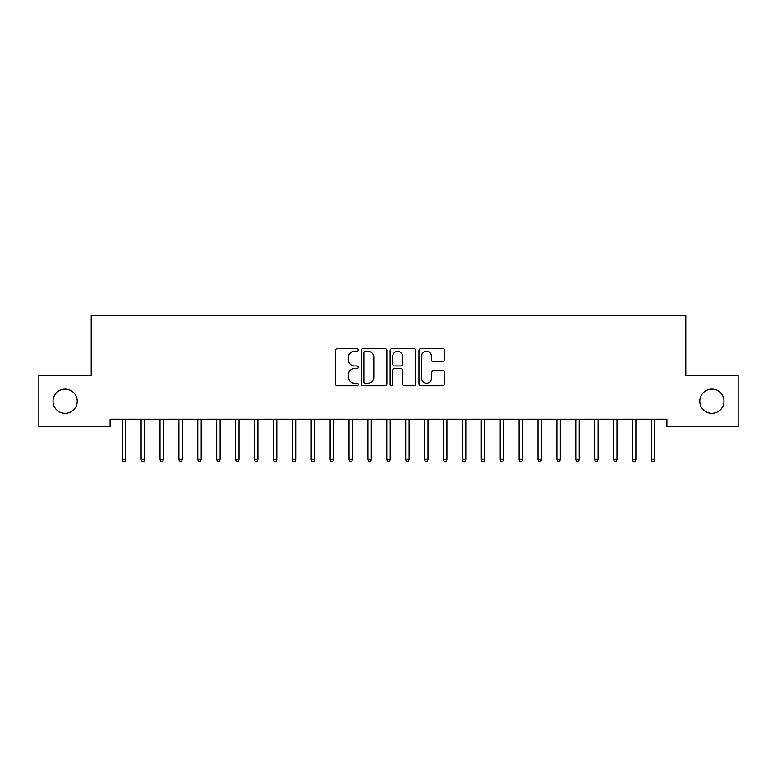 <?xml version="1.0" encoding="UTF-8"?>
<svg xmlns="http://www.w3.org/2000/svg" width="777" height="777" viewBox="0 0 777 777"><rect width="100%" height="100%" fill="white"/><g stroke="black" fill="none" stroke-linecap="round" stroke-linejoin="round"><path stroke-width="1.17" d="M358.265 349.961A1.301 1.301 0 0 0 356.964 348.669L337.247 348.669A1.855 1.855 0 0 0 335.392 350.524L335.392 383.916A1.855 1.855 0 0 0 337.247 385.771L356.964 385.771A1.301 1.301 0 0 0 358.265 384.469A1.301 1.301 0 0 0 356.964 383.178L354.409 383.178A5.934 5.934 0 0 1 348.475 377.233L348.475 374.456A5.934 5.934 0 0 1 354.409 368.521L356.964 368.521A1.301 1.301 0 0 0 358.265 367.22A1.301 1.301 0 0 0 356.964 365.918L354.409 365.918A5.934 5.934 0 0 1 348.475 359.984L348.475 357.197A5.934 5.934 0 0 1 354.409 351.262L356.964 351.262A1.301 1.301 0 0 0 358.265 349.961M699.786 401.243A12.092 12.092 0 0 0 711.878 413.335A12.092 12.092 0 0 0 723.979 401.243A12.092 12.092 0 0 0 711.878 389.141A12.092 12.092 0 0 0 699.786 401.243M53.021 401.243A12.092 12.092 0 0 0 65.122 413.335A12.092 12.092 0 0 0 77.214 401.243A12.092 12.092 0 0 0 65.122 389.141A12.092 12.092 0 0 0 53.021 401.243M442.715 361.742A1.855 1.855 0 0 0 444.57 359.887L444.57 350.524A1.855 1.855 0 0 0 442.715 348.669L420.823 348.669A1.855 1.855 0 0 0 418.968 350.524L418.968 383.916A1.855 1.855 0 0 0 420.823 385.771L442.715 385.771A1.855 1.855 0 0 0 444.57 383.916L444.57 372.601A1.855 1.855 0 0 0 442.715 370.746L433.352 370.746A1.855 1.855 0 0 0 431.497 372.601L431.497 378.214A4.963 4.963 0 0 1 426.534 383.178A4.963 4.963 0 0 1 421.571 378.214L421.571 356.225A4.963 4.963 0 0 1 426.534 351.262A4.963 4.963 0 0 1 431.497 356.225L431.497 359.887A1.855 1.855 0 0 0 433.352 361.742L442.715 361.742M666.899 419.192L110.101 419.192L110.101 426.758L38.85 426.758L38.85 375.728L91.2 375.728L91.2 315.248L685.8 315.248L685.8 375.728L738.15 375.728L738.15 426.758L666.899 426.758L666.899 419.192M386.878 350.524A1.855 1.855 0 0 0 385.023 348.669L363.131 348.669A1.855 1.855 0 0 0 361.276 350.524L361.276 383.916A1.855 1.855 0 0 0 363.131 385.771L385.023 385.771A1.855 1.855 0 0 0 386.878 383.916L386.878 350.524M391.977 348.669L413.869 348.669A1.855 1.855 0 0 1 415.724 350.524L415.724 383.916A1.855 1.855 0 0 1 413.869 385.771L404.496 385.771A1.855 1.855 0 0 1 402.641 383.916L402.641 370.376A1.855 1.855 0 0 0 400.786 368.521L394.58 368.521A1.855 1.855 0 0 0 392.725 370.376L392.725 384.469A1.301 1.301 0 0 1 391.423 385.771A1.301 1.301 0 0 1 390.122 384.469L390.122 350.524A1.855 1.855 0 0 1 391.977 348.669M365.171 351.262A1.301 1.301 0 0 0 363.869 352.564L363.869 381.876A1.301 1.301 0 0 0 365.171 383.178L367.861 383.178A5.934 5.934 0 0 0 373.795 377.233L373.795 357.197A5.934 5.934 0 0 0 367.861 351.262L365.171 351.262M402.641 356.322A4.963 4.963 0 0 0 397.678 351.359A4.963 4.963 0 0 0 392.725 356.322L392.725 364.063A1.855 1.855 0 0 0 394.58 365.918L400.786 365.918A1.855 1.855 0 0 0 402.641 364.063L402.641 356.322M125.602 459.304L124.844 461.752L122.951 461.752L122.203 459.304L125.602 459.304L125.602 419.192M122.203 459.304L122.203 419.192M144.503 459.304L143.745 461.752L141.851 461.752L141.103 459.304L144.503 459.304L144.503 419.192M141.103 459.304L141.103 419.192M163.403 459.304L162.646 461.752L160.752 461.752L160.004 459.304L163.403 459.304L163.403 419.192M160.004 459.304L160.004 419.192M182.304 459.304L181.546 461.752L179.652 461.752L178.895 459.304L182.304 459.304L182.304 419.192M178.895 459.304L178.895 419.192M201.204 459.304L200.447 461.752L198.553 461.752L197.795 459.304L201.204 459.304L201.204 419.192M197.795 459.304L197.795 419.192M220.105 459.304L219.347 461.752L217.453 461.752L216.696 459.304L220.105 459.304L220.105 419.192M216.696 459.304L216.696 419.192M239.005 459.304L238.248 461.752L236.354 461.752L235.596 459.304L239.005 459.304L239.005 419.192M235.596 459.304L235.596 419.192M257.906 459.304L257.148 461.752L255.254 461.752L254.497 459.304L257.906 459.304L257.906 419.192M254.497 459.304L254.497 419.192M276.797 459.304L276.049 461.752L274.155 461.752L273.397 459.304L276.797 459.304L276.797 419.192M273.397 459.304L273.397 419.192M295.697 459.304L294.949 461.752L293.055 461.752L292.298 459.304L295.697 459.304L295.697 419.192M292.298 459.304L292.298 419.192M314.598 459.304L313.85 461.752L311.956 461.752L311.198 459.304L314.598 459.304L314.598 419.192M311.198 459.304L311.198 419.192M333.498 459.304L332.741 461.752L330.856 461.752L330.099 459.304L333.498 459.304L333.498 419.192M330.099 459.304L330.099 419.192M352.399 459.304L351.641 461.752L349.757 461.752L348.999 459.304L352.399 459.304L352.399 419.192M348.999 459.304L348.999 419.192M371.299 459.304L370.542 461.752L368.657 461.752L367.9 459.304L371.299 459.304L371.299 419.192M367.9 459.304L367.9 419.192M390.2 459.304L389.442 461.752L387.558 461.752L386.8 459.304L390.2 459.304L390.2 419.192M386.8 459.304L386.8 419.192M409.1 459.304L408.343 461.752L406.458 461.752L405.701 459.304L409.1 459.304L409.1 419.192M405.701 459.304L405.701 419.192M428.001 459.304L427.243 461.752L425.359 461.752L424.601 459.304L428.001 459.304L428.001 419.192M424.601 459.304L424.601 419.192M446.901 459.304L446.144 461.752L444.259 461.752L443.502 459.304L446.901 459.304L446.901 419.192M443.502 459.304L443.502 419.192M465.802 459.304L465.044 461.752L463.15 461.752L462.402 459.304L465.802 459.304L465.802 419.192M462.402 459.304L462.402 419.192M484.702 459.304L483.945 461.752L482.051 461.752L481.303 459.304L484.702 459.304L484.702 419.192M481.303 459.304L481.303 419.192M503.603 459.304L502.845 461.752L500.951 461.752L500.203 459.304L503.603 459.304L503.603 419.192M500.203 459.304L500.203 419.192M522.503 459.304L521.746 461.752L519.852 461.752L519.094 459.304L522.503 459.304L522.503 419.192M519.094 459.304L519.094 419.192M541.404 459.304L540.646 461.752L538.752 461.752L537.995 459.304L541.404 459.304L541.404 419.192M537.995 459.304L537.995 419.192M560.304 459.304L559.547 461.752L557.653 461.752L556.895 459.304L560.304 459.304L560.304 419.192M556.895 459.304L556.895 419.192M579.205 459.304L578.447 461.752L576.553 461.752L575.796 459.304L579.205 459.304L579.205 419.192M575.796 459.304L575.796 419.192M598.105 459.304L597.348 461.752L595.454 461.752L594.696 459.304L598.105 459.304L598.105 419.192M594.696 459.304L594.696 419.192M616.996 459.304L616.248 461.752L614.354 461.752L613.597 459.304L616.996 459.304L616.996 419.192M613.597 459.304L613.597 419.192M635.897 459.304L635.149 461.752L633.255 461.752L632.497 459.304L635.897 459.304L635.897 419.192M632.497 459.304L632.497 419.192M654.797 459.304L654.049 461.752L652.156 461.752L651.398 459.304L654.797 459.304L654.797 419.192M651.398 459.304L651.398 419.192"/></g></svg>
